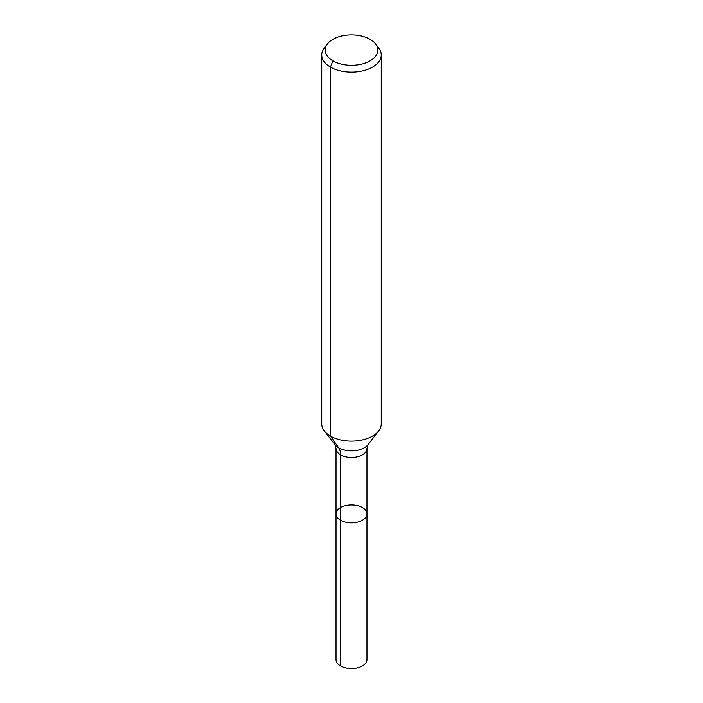 <?xml version="1.0" encoding="UTF-8"?>
<svg xmlns="http://www.w3.org/2000/svg" width="703" height="703" viewBox="0 0 703 703"><rect width="100%" height="100%" fill="white"/><g stroke="black" fill="none" stroke-linecap="round" stroke-linejoin="round"><path stroke-width="1.05" d="M366.975 513.911A15.475 8.928 180 0 1 351.5 522.839A15.475 8.928 180 0 1 336.025 513.911A15.475 8.928 180 0 1 345.577 505.65A15.475 8.928 180 0 1 362.44 507.592A15.475 8.928 180 0 1 366.975 513.911A15.475 8.928 180 0 1 351.5 522.839A15.475 8.928 180 0 1 336.025 513.911L336.025 659.599A15.475 8.928 180 0 0 340.56 665.917A15.475 8.928 180 0 0 357.423 667.85A15.475 8.928 180 0 0 366.975 659.599L366.975 448.479A15.475 8.928 180 0 1 351.5 457.416A15.475 8.928 180 0 1 336.025 448.479L336.025 513.911M370.112 39.35A26.319 15.194 180 0 1 375.525 43.885A26.319 15.194 180 0 1 351.5 65.282A26.319 15.194 180 0 1 327.475 43.885A26.319 15.194 180 0 1 370.112 39.35M375.525 43.885L378.662 47.936A29.754 17.18 180 0 1 381.254 54.948A29.754 17.18 180 0 1 351.5 72.128A29.754 17.18 180 0 1 321.746 54.948A29.754 17.18 180 0 1 324.338 47.936L327.475 43.885M381.254 54.948L381.254 423.944A29.754 17.18 180 0 1 378.662 430.957A29.754 17.18 180 0 1 351.5 441.124A29.754 17.18 180 0 1 324.338 430.957A29.754 17.18 180 0 1 321.746 423.944L321.746 54.948M332.888 60.836L330.463 67.093L330.463 436.088L338.679 447.785A19.833 11.45 -60 0 1 340.56 454.797L340.56 665.917M378.662 430.957L368.047 444.656A18.129 10.466 180 0 1 351.5 450.851A18.129 10.466 180 0 1 334.953 444.656L324.338 430.957M368.047 444.656L366.975 448.479M334.953 444.656L336.025 448.479"/></g></svg>
